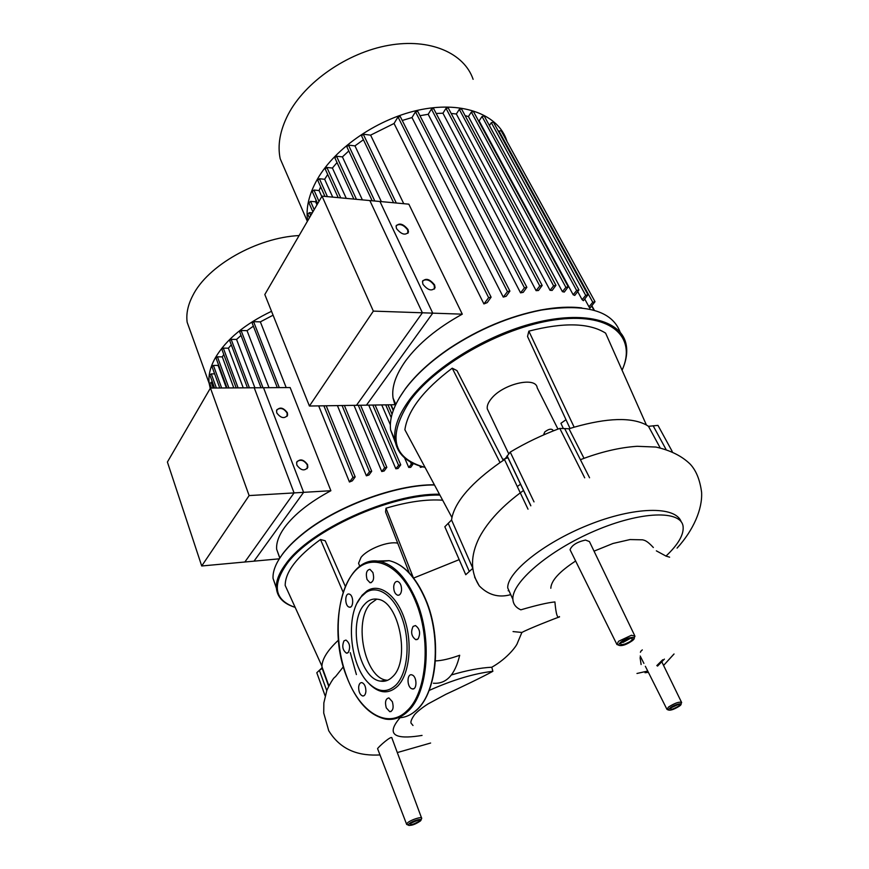 <?xml version="1.0" encoding="UTF-8"?>
<svg xmlns="http://www.w3.org/2000/svg" width="869" height="869" viewBox="0 0 869 869"><rect width="100%" height="100%" fill="white"/><g stroke="black" fill="none" stroke-linecap="round" stroke-linejoin="round"><path stroke-width="1.3" d="M210.439 388.041L167.402 462.036L201.717 565.98L254.009 561.157L303.607 492.343L263.524 387.726L210.439 388.041L249.121 495.58L201.717 565.98M249.121 495.58L303.607 492.343M210.233 388.389L209.168 383.403C208.18 375.408 210.298 366.783 215.512 357.517C226.288 339.399 244.96 323.996 271.53 311.298M191.625 334.674L187.161 322.269C186.009 313.937 187.878 305.041 192.777 295.569C207.495 265.751 256.789 237.639 299.11 235.553M330.883 490.724L294.07 492.908L254.226 387.78L290.148 387.563L330.883 490.724C309.722 502.119 294.309 514.329 284.652 527.342C278.862 535.423 276.19 542.701 276.635 549.186L279.764 558.072M276.853 409.744C280.578 407.333 284 408.452 287.128 413.112L287.052 416.349M276.787 412.938L276.538 410.581C279.677 406.703 283.283 407.431 287.367 412.742L287.617 415.154C284.478 418.999 280.872 418.271 276.787 412.938M297.002 461.548C300.793 459.125 304.226 460.277 307.322 465.002L307.181 468.63M296.861 465.132L296.611 462.504C299.816 458.495 303.477 459.201 307.572 464.643L307.822 467.326C304.606 471.313 300.956 470.585 296.861 465.132M279.297 558.821L244.852 562.004L294.07 492.908M209.733 383.305L212.449 382.197M209.842 375.006L211.276 373.876L214.654 373.876M211.982 366.555L213.416 365.414L218.13 365.436L218.445 364.632M226.396 387.943L218.13 365.436M216.001 357.974L217.446 356.822L222.29 356.866L223.789 354.465M233.772 387.9L222.29 356.866M221.867 349.295L223.322 348.121L228.395 348.197L231.295 344.83M243.233 387.846L228.395 348.197M229.677 340.539L231.143 339.344L236.564 339.442L241.039 335.434M254.889 387.78L236.564 339.442M239.616 331.73L241.093 330.513L247.035 330.654L253.379 326.179M269.021 387.693L247.035 330.654M419.814 465.969L420.422 467.37L422.758 466.827M404.606 457.887L408.734 467.435L410.722 467.337L413.448 463.503M381.741 404.921L390.355 424.865M395.851 468.793L398.035 468.489L400.75 464.85L398.589 465.317L395.851 468.793L368.728 405.117M381.763 471.53L384.152 470.987L386.835 467.337L384.652 467.804L381.763 471.53L353.998 405.345M366.37 475.81L368.988 474.995L371.704 471.27L369.499 471.737L366.37 475.81L337.422 405.606M349.447 482.013L352.336 480.839L355.171 476.907L352.955 477.363L349.447 482.013L318.684 405.888M286.194 387.596L260.352 321.856L273.083 315.186M252.097 322.899L253.585 321.671L260.352 321.856M410.44 461.95L411.374 464.111L408.734 467.435M420.422 467.37L421.215 466.392M411.374 464.111L413.199 463.383M322.03 196.133L264.817 294.526L309.418 406.029L366.436 405.16L432.751 313.144L379.959 201.499L322.03 196.133L373.344 311.113L309.418 406.029M373.344 311.113L432.751 313.144M634.652 635.521L589.432 541.583L585.489 540.051C576.962 542.006 571.813 545.232 570.053 549.74L570.488 550.609M513.058 631.578L521.889 632.458C528.243 628.939 555.182 618.326 559.527 616.914M640.399 652.239L641.235 650.696M521.889 632.458L517.457 642.951C517.044 645.254 507.963 658.115 491.811 667.229L492.864 671.303C482.458 677.081 458.517 688.498 445.873 694.309L428.048 703.923C422.236 707.627 417.772 711.168 414.654 714.535C410.961 719.706 410.016 722.856 411.797 723.996L412.992 725.496M669.63 557.181L666.002 556.084L656.356 550.848M653.347 547.503C646.829 540.485 644.755 540.42 642.582 539.823L630.025 539.562L613.025 543.462L594.038 551.152M575.626 561.016C559.364 571.628 551.098 580.709 550.816 588.27M665.958 556.127C678.244 544.494 683.957 534.609 683.099 526.462C681.263 510.027 641.17 510.961 594.917 530.84C548.643 550.511 511.352 582.73 512.895 599.393C513.199 604.118 515.838 607.594 520.824 609.832C536.282 605.291 547.644 602.651 554.911 601.935C555.975 614.122 557.474 619 559.419 616.555M510.961 595.102L510.711 594.646C498.763 597.991 488.269 595.059 479.243 585.847L474.604 577.07M435.423 660.896C441.571 660.744 449.653 658.876 459.69 655.269C455.03 674.898 446.264 684.218 433.381 683.219M510.711 594.646L507.735 587.944C506.833 572.964 542.604 543.31 588.237 525.05C633.838 506.605 675.658 505.606 681.231 521.878M451.467 674.941C466.696 670.39 480.144 667.826 491.811 667.229M492.864 671.303C474.17 673.464 452.923 679.84 429.134 690.453M421.552 817.979L391.973 738.183C392.332 734.446 378.341 746.927 377.581 748.665L377.754 749.111M422.041 735.413C402.217 738.726 382.338 738.465 400.044 717.718M517.283 486.531L520.607 484.163M359.375 565.284L358.571 563.264L361.015 557.409C367.489 548.969 388.421 540.887 397.72 543.201M439.453 494.233C390.833 493.016 309.353 530.079 285.716 564.046C279.155 572.867 276.038 580.753 276.364 587.705C277.059 596.721 282.827 603.119 293.668 606.877M295.188 607.398C274.756 600.251 271.845 585.956 286.444 564.524C310.07 530.611 391.637 493.657 439.92 495.102M276.396 588.215L273.04 578.385C272.681 571.357 275.745 563.405 282.251 554.541C287.031 548.111 293.45 541.604 301.5 535.022C334.826 507.181 395.645 484.5 434.489 484.978M434.402 484.815C395.786 484.174 335.01 506.757 301.739 534.554C293.733 541.105 287.346 547.579 282.599 553.966L279.014 559.299M321.291 669.043L319.434 670.292M273.746 580.383L275.636 585.663M409.288 572.943L385.564 511.939L385.977 508.224C407.8 501.739 426.69 499.067 442.658 500.207M338.443 640.149C327.711 650.153 322.203 658.821 321.943 666.143L285.184 585.445C285.228 571.878 296.992 556.573 320.498 539.519L325.212 540.768L345.275 586.282M320.498 539.519L343.092 592.104M321.943 666.143L321.997 667.881L316.794 672.725L325.104 695.808M385.977 508.224L413.296 577.624M641.116 664.535L640.084 657.637M392.658 676.669C389.008 680.373 384.956 681.861 380.492 681.133C358.908 678.819 347.404 622.019 364.48 604.466C368.326 600.088 372.747 598.35 377.743 599.262C399.045 601.272 410.765 660.331 392.658 676.669M387.541 680.308L386.423 680.166C364.763 677.885 353.238 621.27 370.368 603.759L376.777 599.099M357.365 602.706L362.112 595.243L366.87 590.974C379.275 582.567 396.503 594.711 404.585 619.162C412.797 643.473 409.495 674.344 397.644 686.162C388.921 694.201 379.72 693.69 370.02 684.642L367.728 682.187M361.406 596.601L366.034 592.452C378.102 584.294 394.83 596.145 402.662 619.912C410.635 643.549 407.431 673.54 395.927 685.054C387.465 692.875 378.526 692.397 369.097 683.61C349.544 665.6 345.091 614.144 361.406 596.601M386.271 707.877C384.75 701.924 385.63 698.611 388.899 697.916L392.364 701.707C393.896 707.67 393.027 711.005 389.757 711.7L386.271 707.877M358.647 687.216C358.984 684.066 360.07 682.523 361.895 682.61C364.513 683.697 365.838 686.619 365.892 691.376C365.545 694.527 364.469 696.058 362.655 695.982C360.027 694.885 358.691 691.963 358.647 687.216M344.005 640.833L345.949 640.062C349.772 642.984 350.587 647.101 348.371 652.413L346.459 653.173C342.625 650.262 341.81 646.156 344.005 640.833M349.631 594.222C353.868 595.884 353.596 608.354 349.36 607.17L348.795 606.975C344.58 605.248 344.874 592.875 349.11 594.048L349.631 594.222M372.91 572.552C374.398 578.624 373.442 582.024 370.031 582.751L367.044 579.504C365.567 573.442 366.533 570.053 369.944 569.325L372.91 572.552M401.565 590.073C401.13 593.668 399.838 595.384 397.698 595.243C395.037 594.124 393.7 591.246 393.7 586.586C394.135 582.99 395.428 581.263 397.578 581.404C400.229 582.523 401.554 585.413 401.565 590.073M418.141 638.856L415.827 639.693C411.428 636.532 410.516 632.111 413.09 626.419L415.447 625.561C419.836 628.743 420.737 633.175 418.141 638.856M411.482 688.606C406.79 686.423 406.942 673.627 411.645 674.811L412.471 675.104C417.174 677.212 417.066 690.105 412.351 688.921L411.482 688.606M488.639 411.689L487.292 408.864C486.825 405.986 488.106 402.684 491.115 398.947C502.478 383.979 536.075 376.049 537.205 387.835L557.963 429.09M425.071 467.403C391.984 458.245 387.15 435.771 410.581 399.99C438.052 362.688 506.681 325.071 559.419 319.292C612.373 313.177 636.836 337.802 622.074 370.227C626.636 360.114 627.852 350.946 625.723 342.712C619.923 320.194 583.479 310.591 534.739 322.877C486.075 335.043 433.24 367.837 409.733 399.425C398.458 414.73 393.516 428.232 394.917 439.931C397.111 453.759 406.714 462.797 423.692 467.066M507.996 457.735L502.803 459.505M395.341 442.484L390.594 429.916C389.138 418.108 393.994 404.519 405.16 389.149C415.697 375.05 430.47 361.537 449.479 348.61C478.895 329.21 509.538 316.37 541.398 310.07C585.912 303.314 612.167 310.7 620.173 332.23M581.806 307.919C569.901 306.464 556.269 307.148 540.909 309.972C509.234 316.229 478.786 328.993 449.555 348.273C430.655 361.124 415.969 374.561 405.497 388.573L399.305 397.893M553.271 430.894L552.858 430.079C551.131 428.428 548.372 429.112 544.581 432.132L544.048 434.435M391.506 432.023L394.993 440.561M570.042 428.46L527.537 336.499L528.841 331.154C563.666 322.182 589.258 322.844 605.606 333.131L646.406 424.995C631.491 417.066 607.409 417.793 574.148 427.19L569.01 428.786L559.788 428.406L584.685 477.82M452.217 368.184L500.033 462.58C471.78 482.534 455.747 500.848 451.945 517.544L404.878 429.764C407.702 410.429 423.475 389.909 452.217 368.184L456.964 370.596L503.27 460.407M563.014 427.809L560.918 423.301L566.001 419.716M449.914 538.378L465.751 574.713L472.606 568.5M451.945 517.544L451.565 519.999L444.841 526.744M534.011 501.88L510.222 452.086L504.52 459.592L500.033 462.58M510.222 452.086C526.027 442.669 542.549 434.782 559.788 428.406M672.237 451.489L657.963 425.386L648.48 426.31L646.406 424.995M657.963 425.386L662.645 433.946M528.841 331.154L574.148 427.19M508.18 590.768L508.995 590.735M465.751 574.724L444.841 526.766M307.637 220.889C305.714 208.191 308.897 194.395 317.207 179.503C335.228 147.534 379.123 117.663 421.606 109.483C464.144 101.206 498.513 115.197 506.681 140.441L506.985 141.397M287.661 175.951L280.198 158.745C277.363 145.134 280.003 130.393 288.128 114.523C304.954 82.131 347.122 52.64 388.562 45.34C430.036 37.932 464.242 53.128 473.105 79.307M462.286 314.165C437.324 327.95 418.423 343.537 405.573 360.917C395.688 374.843 391.506 387.226 393.049 398.067L394.895 404.715L356.486 405.312L422.388 312.797L369.846 200.554L408.843 204.172L462.286 314.165L422.388 312.797M396.297 225.451C400.164 223.463 403.966 224.995 407.702 230.024L407.941 233.272M396.536 228.645L396.068 226.201C399.132 222.573 403.118 223.681 408.017 229.546L408.495 232.034C405.421 235.651 401.435 234.521 396.536 228.645M422.758 280.72C426.69 278.688 430.513 280.242 434.239 285.38L434.457 289.04M422.964 284.326L422.464 281.589C425.593 277.776 429.634 278.884 434.576 284.902L435.087 287.693C431.947 291.484 427.906 290.365 422.964 284.326M307.778 214.089L309.397 212.623L312.308 212.862M308.929 202.857L310.559 201.347L315.643 201.804L316.034 200.011M316.979 204.823L315.643 201.804M312.308 191.582L313.948 190.05L319.064 190.539L320.672 186.835M321.769 196.59L319.064 190.539M317.75 180.307L319.401 178.742L324.658 179.275L327.7 174.473M332.708 197.122L324.658 179.275M325.234 169.042L326.896 167.456L332.403 168.043L337.031 162.557M346.275 198.371L332.403 168.043M334.858 157.832L336.531 156.224L342.408 156.887L348.795 150.956M362.384 199.87L342.408 156.887M346.818 146.752L348.502 145.101L354.954 145.883L363.416 139.735M381.339 201.619L354.954 145.883M588.976 306.8L589.866 308.223L595.015 301.717L592.777 302.271L588.976 306.8L584.761 299.055M582.121 299.686L583.403 300.696L587.965 294.819L585.695 295.373L582.121 299.686L577.787 291.723M573.16 294.754L574.757 295.427L578.95 289.942L576.647 290.496L573.16 294.754L479.123 120.9L482.045 116.457L484.218 116.033L578.873 289.801M478.308 120.487L479.123 120.9M562.417 291.669L564.285 292.06L568.228 286.813L565.893 287.367L562.417 291.669L468.424 116.555L471.335 112.058L473.529 111.645L568.152 286.661M465.121 115.642L468.424 116.555M550.044 290.311L552.184 290.42L555.954 285.325L553.596 285.868L550.044 290.311L456.344 113.991L459.31 109.353L461.537 108.951L555.867 285.162M451.185 113.459L456.344 113.991M536.108 290.67L538.498 290.485L542.169 285.456L539.779 285.999L536.108 290.67L442.94 113.198L446.014 108.332L448.263 107.941L542.169 285.456M436.195 113.47L442.94 113.198M520.553 292.853L523.214 292.353L526.853 287.313L524.442 287.845L520.553 292.853L428.189 114.306L431.437 109.081L433.696 108.701L526.853 287.313M419.955 115.696L428.189 114.306M503.26 297.1L506.225 296.253L509.907 291.093L507.474 291.615L503.26 297.1L411.982 117.554L415.491 111.819L417.783 111.449L509.907 291.093M402.249 120.476L411.982 117.554M483.914 303.933L487.248 302.608L491.104 297.165L488.639 297.676L483.914 303.933L394.048 123.485L397.991 116.946L400.294 116.587L491.104 297.165M403.748 203.694L370.596 135.14L394.048 123.485M361.569 135.879L363.264 134.206L370.596 135.14M489.388 125.538L491.322 122.659L493.451 122.236L587.889 294.678M498.534 131.501L501.011 130.524L594.95 301.576M211.145 382.197L213.253 388.019M211.276 373.876L216.392 388.008M213.416 365.414L221.649 387.976M217.446 356.822L228.895 387.932M223.322 348.121L238.117 387.878M231.143 339.344L249.403 387.813M241.093 330.513L262.992 387.726M253.585 321.671L279.307 387.628M323.876 405.812L352.955 477.363M342.071 405.53L369.499 471.737M358.3 405.28L384.652 467.804M372.812 405.063L398.589 465.317M385.695 404.856L391.224 417.609M666.947 709.386L668.543 707.018C675.05 702.967 679.428 701.479 681.654 702.565L679.971 705.715M679.569 706.008C684.989 702.022 674.974 704.086 670.021 707.996C667.892 709.788 668.163 710.473 670.814 710.049L679.569 706.008M671.411 707.648L677.494 704.781M677.874 704.661C679.884 704.346 680.069 704.878 678.439 706.247C672.117 709.723 669.695 710.234 671.172 707.757L677.874 704.661M616.871 644.537L618.576 641.268L631.481 635.25L634.978 636.195L633.132 640.04M632.545 640.518C638.987 635.261 626.245 637.292 620.423 642.484C617.935 644.874 618.391 645.895 621.78 645.526L632.545 640.518M621.748 642.365L623.116 642.397L630.144 638.487M630.123 638.411C632.697 638.15 633.023 638.932 631.1 640.746C626.712 644.646 617.055 646.232 621.878 642.245L630.123 638.411M406.67 824.485L407.518 822.856C410.907 819.728 422.356 816.132 421.704 818.381L420.715 820.662M420.14 821.14C424.452 817.642 412.786 820.445 409.038 823.812C407.496 825.344 408.321 825.778 411.504 825.126L420.14 821.14M411.113 822.943L417.424 820.379M416.979 820.445C419.39 819.956 420.009 820.293 418.815 821.455C412.971 824.724 410.157 825.409 410.374 823.497L416.979 820.445M328.732 686.347L321.997 667.826M319.39 670.314L326.766 690.638M662.765 659.712L656.812 665.611M647.742 671.042L636.966 673.475M664.405 659.104L657.551 666.089M673.888 654.107L663.568 665.437L674.051 653.988M648.372 672.313L645.048 672.736M356.399 674.572L350.272 652.619M379.308 561.363L386.966 560.885M377.168 561.102L389.182 560.668C403.466 564.122 415.501 576.94 425.267 599.143C441.637 636.662 437.303 691.355 417.033 709.538C411.265 715.068 404.954 717.816 398.1 717.783M361.547 565.143C367.348 561.385 373.594 560.19 380.285 561.548C394.504 565.024 406.475 577.918 416.208 600.251C432.512 637.965 428.221 692.93 408.05 711.157C401.228 717.707 393.733 720.358 385.586 719.097C369.01 715.285 355.975 701.001 346.481 676.245C325.886 624.366 344.515 553.129 380.285 561.548L389.182 560.668C403.781 564.198 415.914 577.038 425.593 599.197M346.557 676.115C333.218 640.475 336.118 593.777 353.379 572.91C370.4 551.543 399.675 562.667 415.263 600.696C431.404 638.074 427.157 692.517 407.192 710.603C387.824 730.394 359.353 712.135 346.557 676.115M425.528 599.447C437.237 626.984 438.888 664.959 429.384 689.258M584.011 458.321L569.01 428.786M564.644 428.526L589.562 477.776M648.48 426.31L660.136 447.796M665.936 449.24L653.151 425.777M504.52 459.592L528.015 509.18M530.796 505.671L507.159 455.975M472.519 567.62L451.565 519.999M448.198 523.279L469.238 571.324M309.397 212.623L310.7 215.621M310.559 201.347L314.187 209.614M313.948 190.05L318.977 201.391M319.401 178.742L327.428 196.633M326.896 167.456L340.735 197.86M336.531 156.224L356.442 199.316M348.502 145.101L374.8 201.021M363.264 134.206L396.297 203.009M397.991 116.946L488.639 297.676M415.491 111.819L507.474 291.615M431.437 109.081L524.442 287.845M446.014 108.332L539.779 285.999M459.31 109.353L553.596 285.868M471.335 112.058L565.893 287.367M482.045 116.457L576.647 290.496M491.322 122.659L585.695 295.373M498.904 130.958L592.777 302.271M591.691 306.04L594.005 310.276M391.061 404.78L393.385 410.125M276.635 549.186L279.829 557.974M214.556 388.019L209.798 374.865M219.781 387.987L211.927 366.403M215.946 357.832L226.994 387.943M221.812 349.142L236.194 387.889M229.622 340.387L247.459 387.824M239.562 331.567L261.015 387.737M252.043 322.736L277.298 387.639M211.439 388.03L209.69 383.175M371.704 471.27L344.385 405.497M386.835 467.337L360.602 405.247M400.75 464.85L375.104 405.019M355.171 476.907L326.201 405.78M387.965 404.824L392.049 414.22M187.161 322.269L209.168 383.403M671.78 707.323L678.157 704.607M570.053 549.74L616.664 643.983C619.727 646.916 625.039 645.765 632.599 640.507M622.899 641.474L630.394 638.367M411.515 822.693L418.108 820.238M642.278 649.871L641.746 650.523M413.633 578.048L459.19 559.647M661.906 662.015L681.654 702.565M640.203 656.03L643.907 663.395M645.341 666.273L666.827 709.093C668.815 711.179 673.073 710.136 679.601 705.997M677.081 548.111C693.516 530.09 702.543 509.093 701.598 492.267C699.936 479.786 696.102 470.379 690.105 464.057C681.774 455.964 670.379 450.294 655.91 447.057L637.118 446.297C619.488 447.492 600.588 451.956 580.416 459.69M523.551 490.442C502.738 505.53 487.987 521.226 479.308 537.531C470.292 555.628 470.27 571.737 479.243 585.847M507.735 587.944L512.895 599.393M420.205 821.118C413.677 825.42 409.136 826.43 406.562 824.127L377.581 748.665M430.611 743.028L397.307 752.565M379.992 754.933C360.733 755.987 341.56 751.566 328.743 730.753L323.724 713.047L323.844 702.945L326.831 690.486C326.266 691.322 332.642 677.777 335.38 676.832L343.374 666.751M358.571 563.264L359.788 566.349M273.04 578.385L276.364 587.705M328.938 685.934L321.932 666.708M328.721 686.358L321.997 667.881M316.794 672.725L325.115 695.743M380.492 681.133L386.423 680.166M366.034 592.452L366.87 590.974M349.36 607.17L350.533 607.029M370.031 582.751L371.291 582.621M397.698 595.243L399.099 595.08M415.827 639.693L417.326 639.475M412.351 688.921L413.85 688.672M346.459 653.173L347.622 652.999M362.655 695.982L363.894 695.776M389.757 711.7L391.126 711.461M369.097 683.61L370.02 684.642M425.614 599.273C442.864 638.704 436.825 696.178 414.372 711.885M487.292 408.864L508.506 453.357M544.168 434.674L543.788 433.924M390.594 429.916L394.917 439.931M507.192 456.138L530.818 505.823M507.127 455.812L530.763 505.508M393.049 398.067L395.819 404.4M312.883 211.862L308.843 202.651M317.652 203.661L312.21 191.376M317.652 180.089L324.952 196.405M325.136 168.825L338.204 197.632M334.75 157.615L353.857 199.077M346.709 146.524L372.171 200.772M361.461 135.662L393.603 202.759M309.407 217.837L307.691 213.893M390.735 404.78L393.244 410.537M594.396 310.385L591.887 305.801M280.198 158.745L307.365 221.356"/></g></svg>
